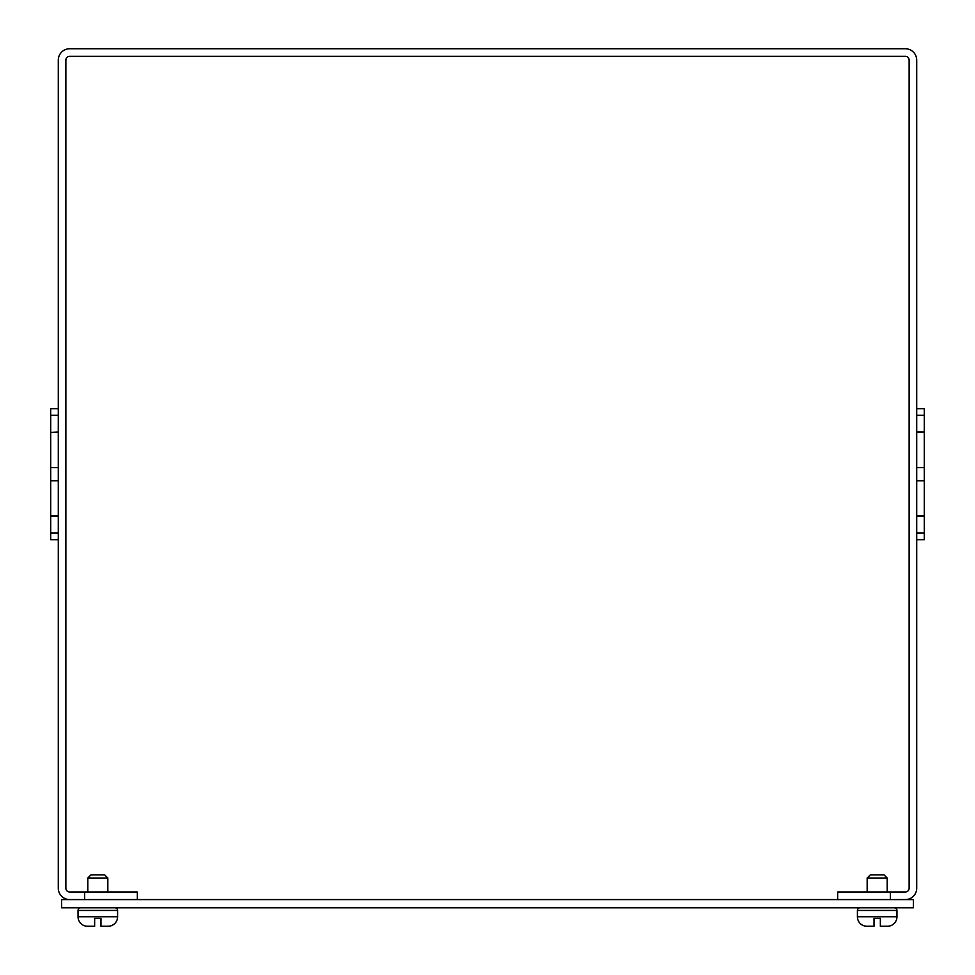 <?xml version="1.0" encoding="UTF-8"?>
<svg xmlns="http://www.w3.org/2000/svg" width="975" height="975" viewBox="0 0 975 975"><rect width="100%" height="100%" fill="white"/><g stroke="black" fill="none" stroke-linecap="round" stroke-linejoin="round"><path stroke-width="1.46" d="M61.583 899.584L913.417 899.584L913.417 907.798L61.583 907.798L61.583 899.584M916.707 533.093L924.3 533.093L924.3 539.675L916.707 539.675M58.293 415.24L50.7 415.24L50.7 408.659L58.293 408.659M905.324 56.343L69.676 56.343A3.79 3.79 0 0 0 65.873 60.133L65.873 888.201A3.79 3.79 0 0 0 69.676 891.991L84.642 891.991L84.642 899.584L69.676 899.584A11.383 11.383 0 0 1 58.293 888.201L58.293 60.133A11.383 11.383 0 0 1 69.676 48.75L905.324 48.75A11.383 11.383 0 0 1 916.707 60.133L916.707 888.201A11.383 11.383 0 0 1 905.324 899.584L890.358 899.584L890.358 891.991L905.324 891.991A3.79 3.79 0 0 0 909.127 888.201L909.127 60.133A3.79 3.79 0 0 0 905.324 56.343M890.358 891.991L837.659 891.991L837.659 899.584M137.341 899.584L137.341 891.991L84.642 891.991M916.707 516.275L924.3 516.275L924.3 408.659L916.707 408.659M924.3 533.093L924.3 516.275M916.707 415.24L924.3 415.24M916.707 432.059L924.3 432.059M916.707 432.425L924.3 432.425M916.707 467.573L924.3 467.573M916.707 480.76L924.3 480.76M916.707 515.909L924.3 515.909M58.293 515.909L50.7 515.909L50.7 539.675L58.293 539.675M58.293 480.76L50.7 480.76L50.7 515.909M58.293 467.573L50.7 467.573L50.7 480.76M58.293 432.425L50.7 432.425L50.7 467.573M58.293 432.059L50.7 432.425M50.7 415.24L50.7 432.059M58.293 533.093L50.7 533.093M58.293 516.275L50.7 516.275M94.648 918.34L100.973 918.34L94.648 918.34L100.973 918.34L94.648 918.34L100.973 918.34L94.648 918.34L100.973 918.34L94.648 918.34L100.973 918.34L94.648 918.34L94.648 926.25L87.543 926.25A9.482 9.482 0 0 1 78.049 916.768L78.049 910.443L117.585 910.443A2.633 2.633 0 0 0 114.94 907.798M894.307 907.798A2.633 2.633 0 0 1 896.951 910.443L896.951 916.768A9.482 9.482 0 0 1 887.457 926.25L880.352 926.25L880.352 918.34L874.027 918.34L880.352 918.34M860.06 907.798A2.633 2.633 0 0 0 857.415 910.443L896.951 910.443M868.835 926.25L866.909 926.25A9.482 9.482 0 0 1 857.415 916.768L857.415 910.443M887.201 891.991L887.201 878.024L867.165 878.024L867.165 891.991M887.201 878.024L884.033 874.868L870.334 874.868L867.165 878.024M866.909 926.25L874.027 926.25L874.027 918.34M80.693 907.798A2.633 2.633 0 0 0 78.049 910.443M100.973 918.34L100.973 926.25L108.091 926.25A9.482 9.482 0 0 0 117.585 916.768L117.585 910.443M107.835 891.991L107.835 878.024L87.799 878.024L87.799 891.991M107.835 878.024L104.666 874.868L90.968 874.868L87.799 878.024M885.532 926.25L887.457 926.25L885.532 926.25M106.165 926.25L108.091 926.25L106.165 926.25M857.415 916.768L896.951 916.768M78.049 916.768L117.585 916.768"/></g></svg>
